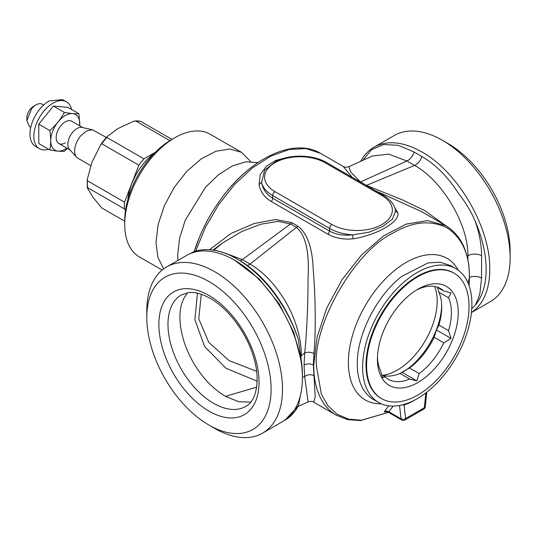 <?xml version="1.0" encoding="UTF-8"?>
<svg xmlns="http://www.w3.org/2000/svg" width="537" height="537" viewBox="0 0 537 537"><rect width="100%" height="100%" fill="white"/><g stroke="black" fill="none" stroke-linecap="round" stroke-linejoin="round"><path stroke-width="0.81" d="M124.725 224.506L124.725 220.566A65.997 38.107 -60 0 1 171.39 139.727L174.807 137.761A70.83 40.893 120 0 0 124.725 224.506A70.83 40.893 120 0 0 139.392 256.928L162.154 270.071M163.657 268.896L157.938 257.438L155.978 242.549L158.133 224.52L164.423 205.55L174.29 187.279L186.896 171.276L201.153 158.918L215.834 151.273L229.675 149.004L241.475 152.3L210.222 134.25A70.83 40.893 120 0 0 174.807 137.761M241.475 152.3L250.631 161.523M177.922 260.425L177.693 255.088L179.606 238.166L185.198 220.318L205.449 187.306L218.566 174.653L232.387 165.926L245.859 161.805L257.948 162.597M360.616 161.369A95.955 55.398 60 0 1 373.927 147.266L394.319 135.492A95.955 55.398 60 0 1 442.3 140.244L442.3 140.244A95.955 55.398 60 0 1 510.15 257.767A95.955 55.398 60 0 1 490.274 301.693L471.419 312.581M447.992 143.527L442.3 140.244L447.992 143.527A87.907 50.753 60 0 1 510.15 251.195L510.15 257.767M373.927 147.266A95.955 55.398 60 0 1 421.907 152.018C458.162 171.867 490.697 228.212 489.757 269.54A95.955 55.398 60 0 1 471.426 312.514M366.288 185.446L414.598 165.416A9.659 5.578 120 0 0 421.847 156.482C435.93 164.752 448.227 177.197 458.739 193.817C465.404 202.06 470.895 211.182 475.205 221.177A93.404 53.928 60 0 1 486.146 269.54A93.404 53.928 60 0 1 475.205 305.264L471.748 308.688M362.824 160.368L371.396 149.756L383.566 144.52L398.286 145.305L414.148 152.005L421.847 156.482M466.995 256.089L467.908 255.713L467.908 260.156M297.975 406.502L308.063 401.924L304.674 376.39L304.07 365.046L304.674 352.95C306.882 333.618 308.09 301.163 308.063 277.387C309.466 251.772 305.58 235.099 296.411 227.366L250.047 264.056C263.432 271.97 275.246 284.449 285.496 301.492C290.061 309.184 293.833 317.736 296.807 327.134C300.042 338.109 301.519 347.614 301.244 355.662L304.674 352.95C307.694 351.856 310.775 352.044 313.91 353.521L313.339 364.945L315.226 396.742L313.715 402.186L336.384 415.269A109.461 63.198 120 0 1 313.709 365.16L317.045 337.29L326.758 307.976L342.009 279.737L361.495 255.001L383.525 235.911L406.214 224.097L427.6 220.586L445.844 225.674L421.021 211.343L375.457 190.742M213.061 250.02L222.378 243.12L241.697 231.534L260.707 224.251L277.877 221.365L290.517 223.963A6.437 3.719 120 0 0 291.9 222.674L275.629 219.512L254.135 223.52L231.011 233.494L209.578 249.665M313.91 353.521C316.092 331.215 315.394 294.343 313.205 269.514C312.42 247.732 307.278 233.253 297.793 226.077L291.9 222.674M195.649 251.168L205.409 227.312L218.646 204.651L234.595 184.493L252.343 167.994L270.87 156.106L289.114 149.508L306.016 148.581L320.616 153.381L343.224 166.43L352.097 177.25M287.429 157.415L275.857 160.348L266.52 166.175L260.25 174.585L259.069 184.58C260.317 191.662 264.379 197.301 271.266 201.496L328.181 234.354C335.222 238.2 343.512 239.697 353.044 238.831C376.927 235.119 399.958 221.821 397.877 212.947L394.829 208.007M302.418 377.41L304.674 376.39C307.694 374.484 310.775 374.242 313.91 375.658M259.069 184.58L261.606 182.238C262.647 189.011 266.345 194.34 272.695 198.227L329.611 231.085C336.115 234.622 343.821 235.877 352.728 234.85L368.798 232.279L382.659 226.493L392.346 219.237L395.501 211.343C395.427 207.96 393.312 201.368 383.579 195.428A3.222 1.859 -60 0 0 381.968 195.589A35.415 20.446 180 0 1 381.968 224.506A35.415 20.446 180 0 1 331.886 224.506A3.222 1.859 120 0 0 329.611 228.447L329.611 231.085L328.181 234.354M353.044 238.831L352.728 234.85A38.637 22.306 180 0 1 329.611 228.447L272.695 195.589L272.695 198.227A3.222 1.859 120 0 1 271.266 201.496M276.756 160.832L264.681 170.155L261.606 182.238A38.637 22.306 180 0 0 272.695 195.589A3.222 1.859 120 0 1 274.971 191.649A35.415 20.446 180 0 1 274.971 162.731A35.415 20.446 180 0 1 325.06 162.731A3.222 1.859 -60 0 1 326.664 162.57C313.44 154.663 290.718 154.012 276.273 161.053M397.877 212.947L395.474 211.048M360.394 182.043L406.892 160.972L414.598 165.416C442.958 181.036 468.479 225.164 467.908 255.713A9.659 5.578 180 0 1 481.568 255.713L481.568 278.072L479.964 292.974L478.427 298.257L475.205 305.264M445.683 225.58L424.619 210.538L402.435 199.918L366.429 185.393L360.535 181.989L350.513 171.833L348.882 166.692L372.416 156.019L388.66 154.139L406.892 160.972A9.659 5.578 120 0 0 414.148 152.005M298.431 339.901A95.955 55.398 60 0 0 236.844 258.861A95.955 55.398 60 0 0 192.414 252.343C204.798 247.416 218.881 249.148 234.656 257.538L242.395 262.17C267.191 277.81 288.523 308.292 298.431 339.901L301.479 361.784A92.74 53.546 -120 0 1 302.418 375.068L302.418 377.699A95.955 55.398 60 0 1 282.543 421.626L262.627 433.124A95.955 55.398 60 0 1 214.646 428.372L208.953 425.089A87.907 50.753 60 0 1 146.796 317.421A87.907 50.753 60 0 1 208.953 281.536A87.907 50.753 60 0 1 271.111 389.197A87.907 50.753 60 0 1 208.953 425.089L214.646 428.372M297.793 226.077A6.437 3.719 120 0 1 296.411 227.366L290.517 223.963L242.348 259.606L224.768 253.014M222.378 243.12L213.874 250.141M192.414 252.343L190.776 253.39M283.67 420.948A95.955 55.398 60 0 0 284.818 420.31A95.955 55.398 60 0 0 298.438 405.636L284.972 420.223M250.732 402.099L238.663 401.716L225.459 396.36C215.834 390.473 207.577 382.881 200.697 373.598C193.481 364.106 187.903 353.373 183.949 341.418C178.566 323.482 178.566 309.084 183.949 298.216L187.594 292.732M257.129 381.156L226.023 368.288L204.604 346.513L194.884 319.737L197.441 293.202M146.796 317.421L146.796 310.849A95.955 55.398 60 0 1 166.665 266.923L186.587 255.424A95.955 55.398 60 0 1 234.562 260.177A95.955 55.398 60 0 1 234.568 260.177A95.955 55.398 60 0 1 302.418 377.699M166.665 266.923A95.955 55.398 60 0 1 214.646 271.675A95.955 55.398 60 0 1 277.334 356.232A95.955 55.398 60 0 1 262.627 433.124M404.247 404.354A3.222 2.182 -109.4 0 0 404.052 405.059A80.49 46.471 120 0 0 416.128 399.293M406.764 403.542A77.268 44.611 120 0 0 427.747 391.426A77.268 44.611 120 0 0 471.895 304.023A77.268 44.611 120 0 0 455.893 268.654A77.268 44.611 120 0 0 396.346 289.356A77.268 44.611 120 0 0 362.623 367.113A77.268 44.611 120 0 0 378.625 402.482A77.268 44.611 120 0 0 406.764 403.542M402.502 404.831L404.052 405.059L405.61 418.524L424.351 407.704L425.861 392.903M454.711 273.561A72.468 41.839 120 0 0 435.541 269.735A72.468 41.839 120 0 0 366.012 365.153A72.468 41.839 120 0 0 369.389 384.317A72.468 41.839 120 0 0 382.284 399.011M388.768 411.429C387.419 412 387.452 412.114 388.862 411.792L385.016 410.698L388.734 405.844M387.117 411.349C384.458 412.443 383.754 412.228 385.016 410.698M298.438 405.636L301.291 391.251M234.568 260.177L259.351 279.092L279.126 303.754L293.766 332.484L301.479 361.784M154.374 153.26A43.302 24.997 120 0 0 143.621 163.51A43.302 24.997 120 0 0 127.934 199.059M155.341 152.28L143.95 158.858A47.968 27.696 120 0 0 138.861 165.188L124.51 202.18A47.968 27.696 120 0 0 124.383 205.644A47.968 27.696 120 0 0 124.51 208.96L125.49 210.363M138.861 165.188L101.815 143.795L100.808 144.52L107.132 136.653L117.845 128.585L134.19 121.033L140.553 121.288M143.95 158.858L106.897 137.472L107.132 136.653M124.51 202.18L87.457 180.794L87.283 179.385L91.827 162.536L100.808 144.52M87.209 187.608L87.283 179.385M124.51 208.96L87.457 187.567A47.968 27.696 -60 0 1 87.33 184.258A47.968 27.696 -60 0 1 87.457 180.794M124.725 221.217L101.815 207.994L93.008 197.341L87.283 187.816M169.833 140.66L135.606 120.899A47.968 27.696 -60 0 1 140.687 121.349L171.961 139.405M106.366 137.485L92.539 129.8L86.652 130.86L80.584 135.955A16.097 9.297 120 0 0 76.697 157.24A16.097 9.297 120 0 0 77.993 158.281L90.746 165.644M92.539 129.8L82.134 127.45A12.881 7.437 120 0 0 72.569 132.377A12.881 7.437 120 0 0 69.461 149.407L76.697 157.24M43.658 105.004L42.396 104.272A12.881 7.437 120 0 0 35.959 104.91A12.881 7.437 120 0 0 34.596 105.816A12.881 7.437 120 0 0 31.589 108.716L26.85 120.684L29.515 126.578L30.777 127.309M35.959 104.91L33.677 106.225A9.659 5.578 120 0 0 32.656 106.903A9.659 5.578 120 0 0 30.408 109.078A9.659 5.578 120 0 0 26.85 118.053L26.85 120.684M79.791 125.866L78.932 113.703C75.301 113.972 70.441 113.535 64.359 112.401C60.728 119.14 55.875 125.188 49.793 130.525C51.015 137.7 51.015 144.178 49.793 149.951C55.868 151.092 60.721 151.521 64.359 151.253L67.36 148.427M66.856 148.131A20.574 11.881 -60 0 1 65.272 149.152A20.574 11.881 -60 0 1 50.726 140.748A20.574 11.881 -60 0 1 65.272 115.556A20.574 11.881 -60 0 1 79.731 125.833M49.793 130.525L38.792 124.175L53.358 106.051L67.931 107.346L78.932 113.703M53.358 106.051L64.359 112.401M82.799 127.598L71.71 121.201A12.881 7.437 120 0 0 65.272 121.839A12.881 7.437 120 0 0 56.855 133.183A12.881 7.437 120 0 0 58.828 143.507A12.881 7.437 120 0 0 65.272 142.869M48.612 149.273A27.045 15.613 -60 0 1 39.456 148.675A27.045 15.613 -60 0 1 35.308 127A27.045 15.613 -60 0 1 52.975 103.171A27.045 15.613 -60 0 1 64.218 100.902A27.045 15.613 -60 0 1 66.501 101.835A27.045 15.613 -60 0 1 71.596 109.467M38.792 124.175L38.792 143.601L49.793 149.951M66.501 101.835L62.628 99.6L49.109 100.936A27.045 15.613 120 0 0 31.441 124.772A27.045 15.613 120 0 0 35.583 146.44L39.456 148.675M434.688 286.49A56.338 32.529 -60 0 1 425.15 340.948A56.338 32.529 -60 0 1 382.532 375.323M441.709 305.385A56.338 32.529 -60 0 1 402.179 372.537M438.89 325.053L448.563 330.644A52.317 30.206 -60 0 0 448.563 297.78L438.89 292.195A52.317 30.206 -60 0 1 441.729 306.983A52.317 30.206 -60 0 1 438.89 325.053L436.447 329.987L434.138 337.303A52.317 30.206 -60 0 1 409.489 367.959L399.984 373.45A52.317 30.206 -60 0 1 387.002 376.068A52.317 30.206 -60 0 1 382.284 375.249M438.89 292.195L437.413 287.329M409.489 367.959L419.169 373.544A52.317 30.206 -60 0 0 443.81 342.888L434.138 337.303M399.984 373.45L409.664 379.035A52.317 30.206 -60 0 1 396.682 381.653A52.317 30.206 -60 0 1 388.258 379.236A52.317 30.206 -60 0 1 385.016 376.833L381.74 374.94M416.853 289.805L419.169 288.819A52.317 30.206 -60 0 1 432.151 286.201A52.317 30.206 -60 0 1 440.575 288.617A52.317 30.206 -60 0 1 443.81 291.02L436.87 287.02M448.563 297.78L450.999 292.853L443.81 291.02M437.205 283.764A57.144 32.992 -60 0 1 453.288 337.793A57.144 32.992 -60 0 1 398.454 388.029A57.144 32.992 -60 0 1 377.424 359.226A57.144 32.992 -60 0 1 417.826 289.242A57.144 32.992 -60 0 1 437.205 283.764M409.664 379.035L416.853 380.867L402.3 372.463M419.169 373.544L416.853 380.867M443.81 342.888L450.999 338.384L436.447 329.987M448.563 330.644L450.999 338.384M385.016 376.833L382.706 377.813L380.263 370.074A52.317 30.206 -60 0 1 377.457 357.192M393.272 401.985A72.441 41.826 -60 0 1 381.612 398.635A72.441 41.826 -60 0 1 376.826 324.12A72.441 41.826 -60 0 1 442.387 269.816A72.441 41.826 -60 0 1 454.047 273.165A72.441 41.826 -60 0 1 458.833 347.674A72.441 41.826 -60 0 1 393.272 401.985M435.52 269.735A72.441 41.826 -60 0 1 441.776 269.46A72.441 41.826 -60 0 1 453.436 272.809L454.047 273.165M381.612 398.635L381.002 398.279A72.441 41.826 -60 0 1 369.375 384.297M469.459 277.347A9.659 5.578 180 0 1 481.568 278.072M304.07 365.046C307.11 363.536 310.198 363.502 313.339 364.945M264.043 158.824A108.132 62.433 120 0 0 222.969 196.354A108.132 62.433 120 0 0 199.549 236.918A108.132 62.433 120 0 0 194.152 251.665L199.549 236.918C205.449 222.701 213.256 209.175 222.969 196.354C252.195 157.227 294.531 137.6 320.616 153.381M301.143 355.729A9.659 5.578 0 0 1 301.244 355.662L301.244 356.951M240.227 260.794A9.659 5.578 -60 0 0 242.348 259.606L250.047 264.056A9.659 5.578 -60 0 1 247.174 265.473M331.886 224.506L274.971 191.649M325.06 162.731L381.968 195.589M256.626 371.322L229.037 360.589L208.732 342.27L198.771 318.79L201.254 294.276M225.459 396.36L256.632 387.17M208.953 295.478A70.83 40.893 60 0 1 259.035 382.23A70.83 40.893 60 0 1 208.953 411.141A70.83 40.893 60 0 1 158.871 324.395A70.83 40.893 60 0 1 208.953 295.478M213.504 403.26A64.393 37.174 60 0 1 171.444 346.513A64.393 37.174 60 0 1 181.311 294.92L188.668 292.591C194.837 291.873 202.04 293.82 210.289 298.424C228.111 308.392 246.181 332.343 253.249 355.924C261.123 380.27 256.216 401.293 245.704 406.449A64.393 37.174 60 0 1 213.504 403.26M393.151 406.1L388.862 411.792L401.072 418.84A3.222 1.859 120 0 0 401.723 420.001A3.222 3.222 0 0 0 404.938 420.001L423.686 409.181A3.222 1.859 60 0 0 424.351 407.704A3.222 1.611 5.8 0 0 425.277 406.717L426.754 392.211M404.938 420.001A3.222 1.859 -120 0 0 405.61 418.524A3.222 2.074 -6.6 0 1 401.072 418.84L399.528 405.482M455.893 268.654L450.57 265.58L440.118 262.177L428.002 262.922L401.703 276.434C376.571 295.914 356.816 334.887 357.3 364.039A77.268 44.611 120 0 0 373.302 399.414L378.625 402.482M458.303 270.232A81.745 47.196 120 0 0 406.173 262.425A81.745 47.196 120 0 0 395.346 269.856A81.745 47.196 120 0 0 348.372 362.542A81.745 47.196 120 0 0 381.196 403.784M468.089 283.086L469.432 277.32C469.647 254.33 462.075 237.763 446.724 227.607C430.11 219.808 412.168 221.653 392.903 233.132C355.689 250.584 313.024 323.146 316.367 365.69L321.388 394.279L327.993 405.804L337.236 414.296L348.654 419.162L361.522 420.229L388.412 412.315M469.103 285.731L469.432 277.32M475.205 221.177C479.434 233.38 481.555 244.892 481.568 255.713M101.815 143.795A47.968 27.696 -60 0 1 106.897 137.472M106.91 136.895A47.491 27.414 120 0 0 101.023 144.218M423.686 409.181A3.222 3.222 0 0 0 425.277 406.717M387.378 411.154L386.251 411.604L387.774 411.953L401.723 420.001M326.664 162.57L383.579 195.428M343.224 166.43C344.412 167.356 346.298 167.443 348.882 166.692M469.11 285.751L469.459 277.099C469.257 252.511 461.384 235.367 445.844 225.674M222.331 243.154L221.902 243.476M313.715 402.186C312.534 401.26 310.648 401.173 308.063 401.924M388.452 412.342L360.589 420.585L347.788 419.659L336.384 415.269M58.828 143.507L69.924 149.904"/></g></svg>

